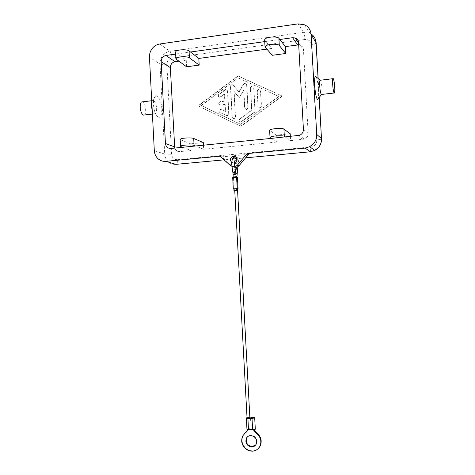 <?xml version="1.0" encoding="UTF-8"?>
<svg xmlns="http://www.w3.org/2000/svg" width="475" height="475" viewBox="0 0 475 475"><rect width="100%" height="100%" fill="white"/><g stroke="black" fill="none" stroke-linecap="round" stroke-linejoin="round"><path stroke-width="0.36" stroke-dasharray="2.38 1.78" d="M231.96 160.776L231.96 160.799C232.477 163.358 233.973 164.338 236.449 163.75C237.933 163.05 238.676 161.856 238.682 160.176C238.462 158.407 237.518 157.35 235.843 157.011M234.573 163.234L231.747 162.777M152.226 110.556L153.283 112.789L154.393 113.84C155.948 114.131 156.697 112.326 156.637 108.437C156.263 104.286 155.254 101.644 153.603 100.51L152.564 100.629L151.774 101.882M161.85 108.745C161.577 101.413 157.896 94.086 155.414 96.205C153.989 97.476 153.354 100.302 153.502 104.684C153.829 109.315 154.85 112.997 156.572 115.74C159.98 119.237 161.737 116.903 161.85 108.745M144.406 114.998C145.332 114.172 145.754 112.421 145.659 109.731C145.279 105.598 144.24 102.974 142.53 101.858M321.735 94.436C322.08 93.628 322.181 91.782 322.038 88.896C321.765 84.954 321.296 82.157 320.625 80.501L320.447 80.21M316.231 76.908C317.342 79.58 318.108 84.045 318.535 90.298C318.737 94.252 318.63 97.037 318.208 98.652M227.46 90.796L228.707 113.905L227.204 115.758L219.794 112.492C218.494 111.156 218.72 110.087 220.471 109.292L225.352 111.376L224.972 104.393L220.103 104.957C218.078 104.025 218.043 102.915 220.008 101.62L224.794 101.056L224.42 94.074L219.634 97.286C217.966 96.769 217.692 95.766 218.815 94.264L224.984 89.65L225.975 89.318L227.656 90.939L226.177 89.46L219.017 94.406C217.894 95.903 218.167 96.906 219.836 97.417L224.616 94.21L224.996 101.187L220.21 101.751C218.251 103.045 218.28 104.156 220.311 105.082L225.174 104.518L225.548 111.5L220.673 109.416C218.922 110.212 218.696 111.275 219.996 112.617L227.406 115.876L228.902 114.03L227.656 90.939M257.195 91.289C257.266 90.149 257.854 89.514 258.964 89.389L260.484 90.897L261.321 106.115L259.736 107.997L258.026 106.489L257.195 91.289L258.198 106.62L259.902 108.128L261.488 106.246L260.65 91.04L259.13 89.538C258.026 89.662 257.438 90.292 257.367 91.432M278.813 96.407L240.617 124.266L201.145 105.503L238.094 77.823L278.962 96.544L240.617 124.266M240.801 124.373L201.145 105.503M201.364 105.634L238.094 77.823M238.284 77.977L278.962 96.544M282.162 96.015L240.724 126.202L198.01 105.872L237.993 75.887L282.162 96.015L238.177 76.048L198.235 105.996L240.908 126.308L282.31 96.152M253.703 87.792L254.962 110.764L254.22 112.314L240.582 122.057C238.711 121.683 238.355 120.668 239.519 119.023L251.631 110.153L250.432 88.19C250.509 87.038 251.103 86.403 252.219 86.296L252.397 86.444C251.281 86.551 250.687 87.186 250.61 88.338L251.809 110.283L239.709 119.136C238.545 120.787 238.895 121.796 240.766 122.17L254.392 112.438L255.134 110.889L253.876 87.94M239.174 97.672L233.955 91.319L235.351 117.052L233.872 118.898L232.132 117.408L230.458 86.551C230.535 85.405 231.123 84.776 232.227 84.675L233.32 85.215L238.866 91.96L243.633 83.933L245.177 83.066L246.626 84.556L247.885 107.647L246.323 109.517L244.631 108.021L243.657 90.137L239.174 97.672L243.841 90.28L244.815 108.146L246.501 109.642L248.063 107.778L246.804 84.704L245.361 83.214L243.812 84.081L239.05 92.097L233.51 85.357L232.417 84.817C231.319 84.924 230.731 85.548 230.654 86.699L232.322 117.521L234.062 119.011L235.541 117.165L234.145 91.461L239.358 97.808M271.225 138.385L277.014 142.019L276.634 135.12L290.207 133.742M276.634 135.12L269.824 130.566L270.222 137.75M182.465 147.298L191.027 150.51L190.671 143.848L203.312 142.565M190.671 143.848L180.613 139.816L180.981 146.745M180.156 139.43L180.613 139.816M272.228 55.302L271.848 48.432L265.887 41.456L279.852 39.496M264.741 41.616L265.887 41.456L264.848 40.238L265.246 47.393M264.64 39.763L264.848 40.238M290.356 136.462L290.593 140.677L285.255 136.972M203.448 145.19L203.668 149.263L195.498 145.991M174.723 148.075C175.602 150.51 177.282 151.691 179.764 151.62L191.027 150.51M203.668 149.263L277.014 142.019M271.848 48.432L266.778 49.127M186.592 66.791L186.242 60.165L177.537 53.841L190.511 52.018M175.655 54.103L177.537 53.841L176.023 52.743L176.391 59.636M175.548 52.048L176.023 52.743M290.593 140.677L304.433 139.098C306.897 137.958 308.138 136.034 308.15 133.327L303.46 49.709C303.24 47.464 302.124 45.944 300.099 45.137L298.692 44.858M186.242 60.165L178.624 61.204M248.556 154.322L221.694 156.869L232.299 166.416L234.988 167.556M231.978 166.63L234.876 166.82M221.694 156.869L220.002 156.192M236.823 177.591L233.261 177.525L236.823 177.591M244.566 433.55L243.135 435.533C240.997 440.681 242.161 445.152 246.638 448.952C251.103 451.701 255.152 451.41 258.786 448.085M255.562 445.128L256.565 443.715C257.741 439.048 255.983 436.198 251.293 435.153L247.439 436.822M247.03 417.602L249.862 417.442M255.312 429.24C254.22 428.646 252.825 428.67 251.132 429.311L250.515 417.923M251.132 429.311L251.204 429.162C250.117 428.575 248.728 428.598 247.036 429.24L246.958 429.388M249.82 417.727L247.101 417.875M233.872 188.807L237.435 188.908M237.007 188.729L236.651 177.341M232.697 177.555L233.748 177.692L234.11 189.05L237.494 188.997M233.748 177.692L237.441 177.602M233.878 188.937L234.359 188.943M236.704 188.789L235.683 188.836L236.645 188.694M253.905 429.827L253.727 429.507L253.365 429.881L247.867 429.78L248.247 429.406L246.418 431.971M253.727 429.507L248.247 429.406M159.731 43.997L169.949 51.306L171.416 53.829L172.176 57.914C168.791 58.746 167.028 60.996 166.885 64.665L162.86 64.754L160.01 64.024C159.891 60.943 160.782 58.152 162.67 55.658C164.623 53.218 167.052 51.769 169.949 51.306L303.525 32.383L309.991 33.351L311.06 33.945M166.885 64.665L171.582 154.232C172.11 157.837 174.093 159.659 177.531 159.701L177.169 163.228L175.887 164.356C172.971 164.576 170.412 163.709 168.221 161.749C166.09 159.713 164.92 157.154 164.712 154.06L171.582 154.232M154.316 150.676L164.712 154.06L160.01 64.024L149.453 57.232M177.531 159.701L310.899 146.971C314.705 146.223 316.694 143.901 316.861 140L320.494 139.383L321.551 138.777M310.49 151.768L310.899 146.971M316.861 140L311.511 44.965C310.911 41.171 308.697 39.354 304.867 39.496L304.35 35.144L303.525 32.383L298.092 23.875M316.142 42.904L315.115 43.985L311.511 44.965M304.867 39.496L172.176 57.914M170.857 148.467L179.764 151.62M318.078 78.423L319.152 97.476M245.617 157.837L236.954 158.65M235.778 158.757L232.607 159.054M232.287 159.083L224.063 159.855M230.684 165.811L232.299 166.416M298.027 135.69L302.937 139.46M303.418 129.325L308.15 133.327M298.567 42.679L303.46 49.709M236.039 176.486L234.068 176.777L236.77 176.635M235.754 172.674L235.155 172.639L234.181 173.672L235.891 174.462L236.906 173.808M234.781 166.203L232.026 166.541M235.078 168.168L234.917 168.88L236.627 169.676L237.637 169.023M235.648 172.312L232.964 172.716M235.879 174.521L233.166 174.663M236.449 163.75L234.864 163.127M152.564 100.629L155.414 96.205M151.715 100.736L153.603 100.51M304.808 24.86L309.991 33.351L311.066 33.968M319.218 97.399L318.149 78.476M332.886 78.696L333.278 78.648M320.132 80.097L320.619 80.501M152.41 114.065L154.393 113.84M153.283 112.789L156.572 115.74M304.433 139.098L299.571 135.316M300.099 45.137L298.585 42.958M234.062 177.787L234.127 173.381L234.87 168.595L234.662 163.204M234.561 158.145L233.736 158.211M234.585 162.836L234.068 161.072L234.852 160.829M243.135 435.533L242.749 435.913M256.203 444.113L256.565 443.715M251.204 429.162L250.592 417.863M234.11 189.05L233.504 177.816M234.757 190.629L234.674 189.02M248.009 429.893L247.635 430.261M236.936 160.859L237.797 166.832"/><path stroke-width="0.71" d="M231.747 162.777L230.345 160.158C230.357 158.412 231.141 157.201 232.691 156.513C235.143 155.996 236.615 156.999 237.108 159.523C237.102 161.215 236.354 162.414 234.864 163.127L234.573 163.234M151.774 101.882L151.359 105.913L152.226 110.556M151.715 100.736L142.53 101.858C140.933 101.561 140.155 103.36 140.196 107.243C140.588 111.399 141.627 114.024 143.319 115.122L144.406 114.998M332.886 78.696L320.447 80.21C319.776 79.764 319.532 81.629 319.705 85.797C320.025 90.286 320.554 93.177 321.29 94.489L321.735 94.436M318.208 98.652L317.567 99.447C316.255 98.135 315.293 93.438 314.67 85.357C314.402 77.924 314.925 75.109 316.231 76.908L320.132 80.097M332.66 84.247C332.975 88.76 333.468 91.675 334.127 92.999C334.727 93.438 334.928 91.568 334.744 87.394C334.436 82.917 333.943 80.002 333.278 78.648C332.684 78.191 332.476 80.061 332.66 84.247M224.063 159.855L175.887 164.356L165.864 161.346C162.848 161.577 160.206 160.681 157.938 158.65C155.735 156.536 154.529 153.882 154.316 150.676L149.453 57.232C149.334 54.025 150.254 51.128 152.202 48.533C154.227 45.998 156.732 44.49 159.731 43.997L298.092 23.875L304.808 24.86L306.992 26.25C309.486 28.363 310.858 31.124 311.107 34.532L316.142 42.904C315.833 39.069 314.141 36.094 311.066 33.968M319.152 97.476L321.48 138.647L316.73 134.401C316.867 137.839 315.822 140.909 313.589 143.604L309.706 146.704L305.045 148.099L310.49 151.768M176.504 58.11C178.665 56.442 187.637 56.258 189.436 57.837L189.068 50.908C187.269 49.263 178.291 49.442 176.136 51.163L175.548 52.048L175.916 58.971L176.504 58.11M266.071 45.713C269.04 43.878 278.219 43.706 279.294 45.458L278.896 38.267C277.816 36.45 268.636 36.611 265.673 38.505L264.64 39.763L265.032 46.936L266.071 45.713M181.129 145.884C183.332 144.899 192.322 144.578 194.079 145.421L193.711 138.457C191.947 137.554 182.958 137.863 180.761 138.902L180.156 139.43L180.518 146.377L181.129 145.884M271.088 136.788C274.105 135.69 283.296 135.375 284.329 136.331L283.931 129.105C282.892 128.084 273.701 128.387 270.691 129.544L269.622 130.298L270.02 137.501L271.088 136.788M290.356 136.462L290.207 133.742L283.931 129.105M278.896 38.267L279.852 39.496L292.558 37.715L295.094 37.953C297.184 38.784 298.342 40.357 298.567 42.679L303.418 129.325C303.406 132.133 302.124 134.128 299.571 135.316L271.225 138.385L270.02 137.501M285.255 136.972L284.329 136.331M203.448 145.19L203.312 142.565L193.711 138.457M271.225 138.385L182.465 147.298L180.518 146.377M195.498 145.991L194.079 145.421M279.852 39.496L285.356 46.586L285.742 53.485L272.228 55.302L265.032 46.936M285.742 53.485L279.294 45.458M182.465 147.298L170.857 148.467C167.728 148.443 165.923 146.793 165.442 143.509L161.162 61.619C161.298 58.277 162.901 56.222 165.977 55.456L175.655 54.103M266.778 49.127L198.823 58.437L190.511 52.018L264.741 41.616M298.692 44.858L285.356 46.586M190.511 52.018L189.068 50.908M198.823 58.437L199.179 65.099L186.592 66.791L175.916 58.971M199.179 65.099L189.436 57.837M178.624 61.204L175.026 61.697C172.039 62.427 170.483 64.41 170.353 67.646L174.723 148.075M235.843 157.011L234.294 157.189C232.762 157.866 231.984 159.06 231.96 160.776M234.988 167.556L237.102 167.194L238.949 165.817L248.556 154.322L247.059 153.615L305.045 148.099M165.864 161.346L220.002 156.192L230.684 165.811L233.029 166.755L234.781 166.203L235.648 172.312M234.876 166.82L237.381 165.205L247.059 153.615M316.73 134.401L311.107 34.532M253.365 429.881L256.221 433.105C260.597 436.721 261.85 441.073 259.991 446.173C256.625 451.523 252.047 452.586 246.258 449.356C241.775 445.55 240.605 441.073 242.749 435.913L247.867 429.78M246.418 431.971L244.566 433.55M250.919 435.533C255.621 436.578 257.379 439.44 256.203 444.113C255.212 445.983 253.656 446.933 251.542 446.963C246.774 445.847 245.047 442.943 246.353 438.247C247.35 436.472 248.87 435.563 250.919 435.533M247.439 436.822L246.727 437.867C245.427 442.546 247.154 445.443 251.91 446.559L255.562 445.128M249.862 417.442L250.515 417.923C252.207 417.317 253.602 417.293 254.695 417.84L252.017 418.469L247.902 418.416L246.341 418.012L247.03 417.602M246.341 418.012L246.958 429.388L252.635 429.905L255.312 429.24L254.695 417.84M247.101 417.875L249.82 417.727M237.435 188.908L236.704 188.789M236.645 188.694L233.872 188.807L233.967 190.552L236.793 190.404L233.967 190.552M237.494 188.997L238.046 188.836L237.179 188.575L233.878 188.937M237.263 188.623L236.574 177.288L232.697 177.555L233.308 188.836M238.046 188.836L237.441 177.602L236.657 177.472M258.786 448.085L260.348 445.77C262.2 440.681 260.947 436.335 256.583 432.725L253.905 429.827M319.218 97.399L321.48 138.647C321.611 141.954 320.601 144.899 318.452 147.488L314.711 150.462L310.223 151.798L245.617 157.837M311.06 33.945L312.099 34.693C314.497 36.729 315.822 39.389 316.059 42.661L318.078 78.423M292.558 37.715L297.647 44.899M165.977 55.456L175.026 61.697M236.954 158.65L235.778 158.757M232.607 159.054L232.287 159.083M237.381 165.205L238.949 165.817M161.162 61.619L170.353 67.646M165.442 143.509L174.515 146.822M236.77 176.635L236.039 176.486M236.906 173.808L235.754 172.674M232.026 166.541L232.922 172.817L235.713 172.383L235.879 174.521M237.637 169.023L235.891 167.847L235.078 168.168M233.166 174.663L235.927 174.467L236.075 177.223M232.964 172.716L233.255 177.371M245.367 432.891L245.747 432.517M252.635 429.905L252.017 418.469M248.52 429.827L247.902 418.416M256.221 433.105L256.583 432.725M321.456 94.62L317.567 99.447M334.127 92.999L321.29 94.489M309.706 146.704L314.711 150.462C319.313 147.873 321.593 143.978 321.551 138.777M318.149 78.476L316.142 42.904M143.319 115.122L152.41 114.065M232.691 156.513L234.294 157.189M235.517 166.594L237.102 167.194M298.585 42.958L295.094 37.953M236.871 177.478L237.797 166.832M233.736 158.211C232.37 158.341 231.711 160.449 231.764 164.534L231.978 166.636M234.662 163.204L234.585 162.836M249.88 417.822L237.488 188.866M236.698 188.652L236.793 190.404M247.047 417.97L234.757 190.629M246.727 437.867L246.353 438.247M260.348 445.77L259.991 446.173M234.561 158.145C235.416 158.08 236.212 158.988 236.936 160.859M234.781 166.203L234.597 164.386C234.727 161.061 234.935 159.701 235.232 160.312L234.852 160.829"/></g></svg>
